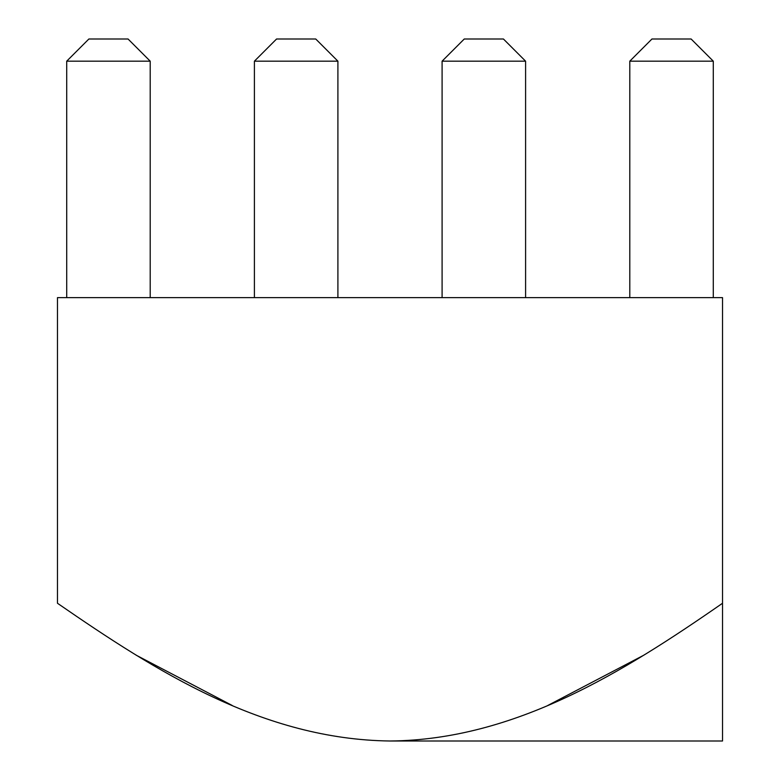 <?xml version="1.0" encoding="UTF-8"?>
<svg xmlns="http://www.w3.org/2000/svg" width="780" height="780" viewBox="0 0 780 780"><rect width="100%" height="100%" fill="white"/><g stroke="black" fill="none" stroke-linecap="round" stroke-linejoin="round"><path stroke-width="1.17" d="M57.476 297.628L722.524 297.628L722.524 603.262C624.068 671.59 514.927 739.986 390 741L722.524 741L722.524 603.262L722.524 741L390 741C263.055 739.45 156.332 671.512 57.476 603.262L57.476 297.628L57.476 603.262C156.332 671.512 263.055 739.45 390 741C514.927 739.986 624.068 671.59 722.524 603.262L722.524 297.628L57.476 297.628M547.833 705.451L643.929 655.132M276.569 39L315.734 39L337.906 61.172L315.734 39L276.569 39L254.407 61.172L337.906 61.172L254.407 61.172L276.569 39M691.119 39L713.291 61.172L691.119 39L651.953 39L629.792 61.172L713.291 61.172L629.792 61.172L651.953 39L691.119 39M629.792 297.628L629.792 61.172L629.792 297.628M713.291 297.628L713.291 61.172L713.291 297.628M503.432 39L525.593 61.172L503.432 39L464.266 39L442.094 61.172L525.593 61.172L442.094 61.172L464.266 39L503.432 39M442.094 297.628L442.094 61.172L442.094 297.628M525.593 297.628L525.593 61.172L525.593 297.628M254.407 297.628L254.407 61.172L254.407 297.628M337.906 297.628L337.906 61.172L337.906 297.628M128.047 39L150.208 61.172L128.047 39L88.881 39L66.71 61.172L150.208 61.172L66.71 61.172L88.881 39L128.047 39M66.71 297.628L66.71 61.172L66.71 297.628M150.208 297.628L150.208 61.172L150.208 297.628M136.071 655.132L232.167 705.442"/></g></svg>
